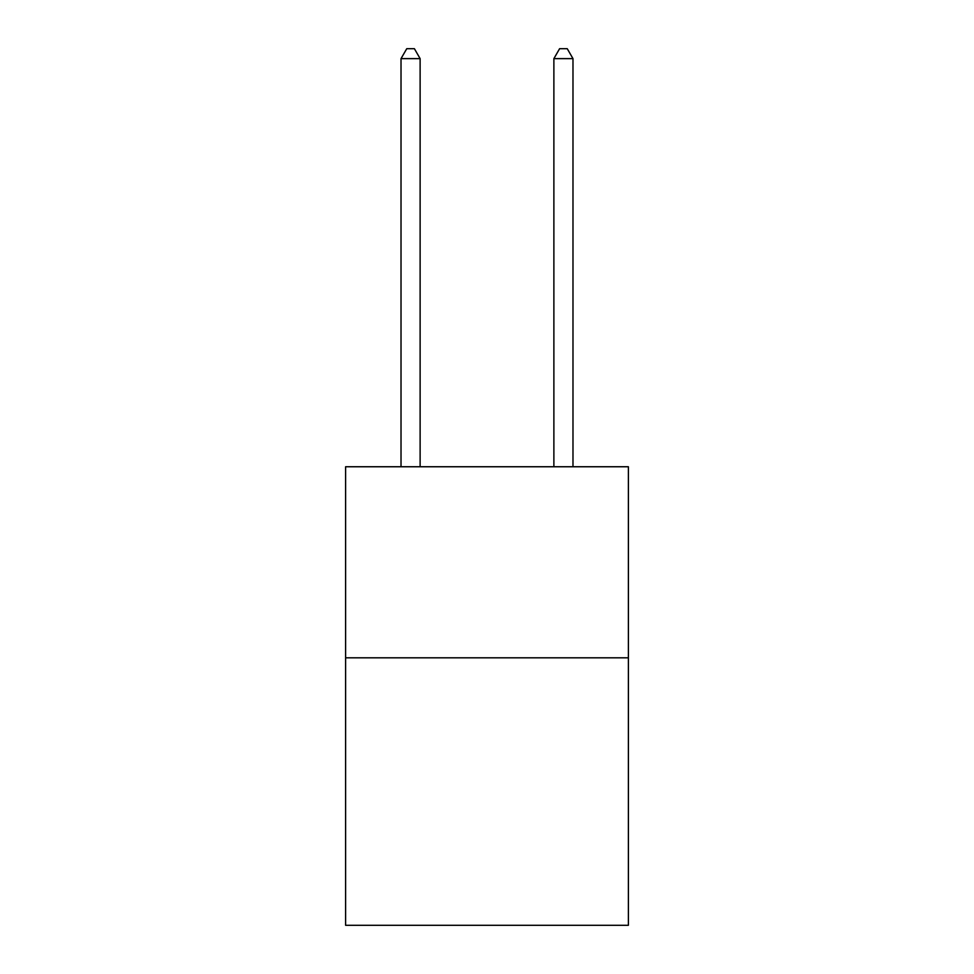<?xml version="1.0" encoding="UTF-8"?>
<svg xmlns="http://www.w3.org/2000/svg" width="974" height="974" viewBox="0 0 974 974"><rect width="100%" height="100%" fill="white"/><g stroke="black" fill="none" stroke-linecap="round" stroke-linejoin="round"><path stroke-width="1.46" d="M628.388 657.815L628.388 925.3L345.612 925.3L345.612 466.753L628.388 466.753L628.388 657.815L345.612 657.815M420.123 466.753L420.123 58.635L401.02 58.635L401.02 466.753M401.02 58.635L406.755 48.7L414.4 48.7L420.123 58.635M572.98 466.753L572.98 58.635L553.877 58.635L553.877 466.753M553.877 58.635L559.6 48.7L567.245 48.7L572.98 58.635"/></g></svg>
